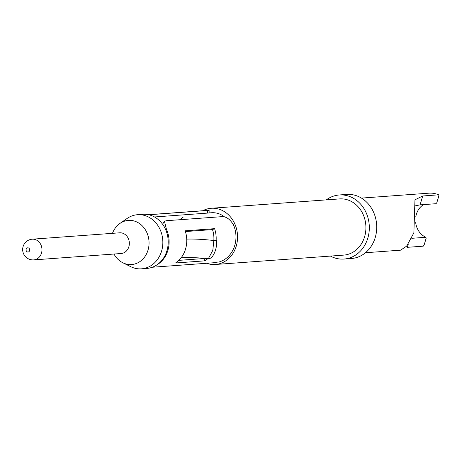 <?xml version="1.0" encoding="UTF-8"?>
<svg xmlns="http://www.w3.org/2000/svg" width="462" height="462" viewBox="0 0 462 462"><rect width="100%" height="100%" fill="white"/><g stroke="black" fill="none" stroke-linecap="round" stroke-linejoin="round"><path stroke-width="0.69" d="M414.911 205.919L420.062 204.868L435.995 203.707L436.827 202.679L438.9 195.773L438.663 194.82A27.391 23.574 -94.2 0 0 428.967 193.174L361.469 198.1M423.538 204.614A17.908 15.413 -94.2 0 0 416.377 214.281A17.908 15.413 -94.2 0 0 415.823 216.632M438.663 194.82L422.724 195.986L414.968 199.803L413.871 232.865L406.652 246.119L400.6 250.173L365.459 252.737M408.269 244.173L407.322 247.326L423.256 246.165L424.087 245.137L426.16 238.225L425.924 237.277L411.769 238.311M330.446 256.087A32.132 27.656 -94.2 0 0 343.982 259.055L351.386 258.518A32.132 27.656 -94.2 0 0 375.213 237.612A32.132 27.656 -94.2 0 0 346.708 194.427L339.304 194.97A32.132 27.656 -94.2 0 0 326.339 199.873M343.982 259.055A32.132 27.656 -94.2 0 0 367.81 238.155A32.132 27.656 -94.2 0 0 339.304 194.97M206.595 263.276A28.182 24.255 -94.2 0 0 215.338 264.489L343.693 255.116A28.182 24.255 -94.2 0 0 364.593 236.781A28.182 24.255 -94.2 0 0 339.593 198.908L211.232 208.275A28.182 24.255 -94.2 0 0 202.76 210.741M215.338 264.489A28.182 24.255 -94.2 0 0 236.232 246.154A28.182 24.255 -94.2 0 0 211.232 208.275M113.981 254.036A22.124 19.04 -94.2 0 0 122.828 262.762L130.688 266.661A27.125 23.348 -94.2 0 0 141.453 268.826L146.8 268.434A27.125 23.348 -94.2 0 0 166.915 250.785A27.125 23.348 -94.2 0 0 142.85 214.328L137.503 214.715A27.125 23.348 -94.2 0 0 127.165 218.422L119.958 223.423A22.124 19.04 -94.2 0 0 112.468 233.339M141.453 268.826A27.125 23.348 -94.2 0 0 161.567 251.178A27.125 23.348 -94.2 0 0 137.503 214.715M122.828 262.762A22.124 19.04 -94.2 0 0 148.013 250.133A22.124 19.04 -94.2 0 0 141.898 225.496A22.124 19.04 -94.2 0 0 119.958 223.423M26.167 249.185A2.108 1.813 -94.2 0 0 27.287 251.894A2.108 1.813 -94.2 0 0 29.597 250.647A2.108 1.813 -94.2 0 0 28.471 247.944A2.108 1.813 -94.2 0 0 26.167 249.185M224.624 216.978A23.701 20.403 -94.2 0 0 211.561 212.745L209.084 212.924M415.684 222.609A17.908 15.413 -94.2 0 0 425.924 237.277M209.124 212.913L207.675 213.086L207.64 210.458L209.067 210.279M154.522 216.967L207.675 213.086M151.496 215.575L151.484 214.553L207.64 210.458M157.092 264.761A26.334 22.667 -94.2 0 0 166.539 229.591L165.979 230.388M152.321 267.238L213.063 262.803A26.334 22.667 -94.2 0 0 216.718 262.185L218.861 262.029A26.334 22.667 -94.2 0 0 233.397 224.711C229.984 219.231 226.241 216.545 222.164 216.638L166.008 220.738L164.478 221.448L166.539 229.591M183.2 217.117A23.701 20.403 -94.2 0 0 179.995 219.716M185.418 231.56L212.48 229.585L214.587 228.667A26.334 22.667 85.8 0 1 216.124 240.379M212.139 240.321L216.551 240.407C217.001 247.187 215.24 253.055 211.273 258.021L208.368 258.668L212.82 250.323L213.814 240.506C203.349 239.328 194.323 238.86 186.735 239.108A26.334 22.667 85.8 0 0 185.175 230.815L214.587 228.667M207.802 258.616A26.334 22.667 85.8 0 1 204.937 260.839L203.794 258.535A23.701 20.403 -94.2 0 0 204.158 258.293M213.848 240.252A23.701 20.403 -94.2 0 0 212.48 229.585M178.811 260.36L203.794 258.535M208.368 258.668C197.852 257.652 188.779 257.346 181.144 257.75A26.334 22.667 85.8 0 1 175.52 262.988L204.937 260.839M186.735 239.108A26.334 22.667 85.8 0 1 185.528 249.105A26.334 22.667 85.8 0 1 181.144 257.75M216.551 240.407L213.814 240.506M33.795 259.892L121.16 253.511A10.378 8.934 -94.2 0 0 128.858 246.76A10.378 8.934 -94.2 0 0 119.646 232.813L32.282 239.189A10.378 10.378 0 0 0 23.1 246.558A10.378 10.378 0 0 0 33.795 259.892A10.378 8.934 -94.2 0 0 41.488 253.136A10.378 8.934 -94.2 0 0 35.955 239.813A10.378 8.934 -94.2 0 0 32.282 239.189M422.724 195.986L420.062 204.868M209.13 212.913L209.101 210.279M164.472 221.442L163.051 223.458M209.067 210.285L148.487 214.709"/></g></svg>
